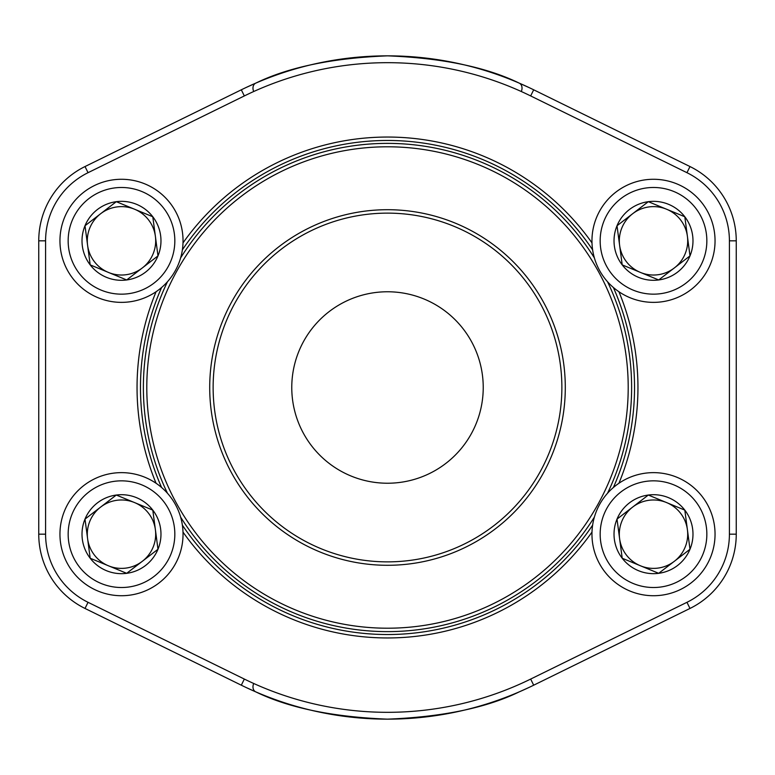 <?xml version="1.0" encoding="UTF-8"?>
<svg xmlns="http://www.w3.org/2000/svg" width="775" height="775" viewBox="0 0 775 775"><rect width="100%" height="100%" fill="white"/><g stroke="black" fill="none" stroke-linecap="round" stroke-linejoin="round"><path stroke-width="1.16" d="M622.209 558.242A39.477 39.477 0 0 1 648.317 495.041A39.477 39.477 0 0 1 689.992 549.252A39.477 39.477 0 0 1 622.209 558.242L617.016 519.105L648.317 495.041L684.809 510.115L689.992 549.252L658.692 573.316L622.209 558.242L617.016 519.105L648.317 495.041L684.809 510.115L689.992 549.252L658.692 573.316L622.209 558.242M632.671 507.073A34.187 34.187 0 0 1 685.11 547.237A34.187 34.187 0 0 1 619.613 538.673A34.187 34.187 0 0 1 632.671 507.073M596.624 510.677A61.545 61.545 0 0 1 702.295 496.668A61.545 61.545 0 0 1 661.598 595.19A61.545 61.545 0 0 1 596.624 510.677A61.545 61.545 0 0 1 702.295 496.668A61.545 61.545 0 0 1 661.598 595.19A61.545 61.545 0 0 1 596.624 510.677M90.191 264.885A39.477 39.477 0 0 1 116.308 201.684A39.477 39.477 0 0 1 157.984 255.895A39.477 39.477 0 0 1 90.191 264.885L85.008 225.748L116.308 201.684L152.791 216.758L157.984 255.895L126.683 279.959L90.191 264.885L87.594 245.317L85.008 225.748L116.308 201.684L152.791 216.758L157.984 255.895L126.683 279.959L90.191 264.885M100.653 213.716A34.187 34.187 0 0 1 153.092 253.88A34.187 34.187 0 0 1 87.594 245.317A34.187 34.187 0 0 1 100.653 213.716M64.616 217.32A61.545 61.545 0 0 1 170.287 203.312A61.545 61.545 0 0 1 129.58 301.833A61.545 61.545 0 0 1 64.616 217.32A61.545 61.545 0 0 1 170.287 203.312A61.545 61.545 0 0 1 129.58 301.833A61.545 61.545 0 0 1 64.616 217.32M90.191 558.242A39.477 39.477 0 0 1 116.308 495.041A39.477 39.477 0 0 1 157.984 549.252A39.477 39.477 0 0 1 90.191 558.242L85.008 519.105L116.308 495.041L152.791 510.115L157.984 549.252L126.683 573.316L90.191 558.242L85.008 519.105L116.308 495.041L152.791 510.115L157.984 549.252L126.683 573.316L90.191 558.242M100.653 507.073A34.187 34.187 0 0 1 153.092 547.237A34.187 34.187 0 0 1 87.594 538.673A34.187 34.187 0 0 1 100.653 507.073M64.616 510.677A61.545 61.545 0 0 1 170.287 496.668A61.545 61.545 0 0 1 129.58 595.19A61.545 61.545 0 0 1 64.616 510.677A61.545 61.545 0 0 1 170.287 496.668A61.545 61.545 0 0 1 129.58 595.19A61.545 61.545 0 0 1 64.616 510.677M622.209 264.885A39.477 39.477 0 0 1 648.317 201.684A39.477 39.477 0 0 1 689.992 255.895A39.477 39.477 0 0 1 622.209 264.885L617.016 225.748L648.317 201.684L684.809 216.758L689.992 255.895L658.692 279.959L622.209 264.885L617.016 225.748L648.317 201.684L684.809 216.758L687.406 236.327L689.992 255.895L658.692 279.959L622.209 264.885M632.671 213.716A34.187 34.187 0 0 1 685.11 253.88A34.187 34.187 0 0 1 619.613 245.317A34.187 34.187 0 0 1 632.671 213.716M596.624 217.32A61.545 61.545 0 0 1 702.295 203.312A61.545 61.545 0 0 1 661.598 301.833A61.545 61.545 0 0 1 596.624 217.32A61.545 61.545 0 0 1 702.295 203.312A61.545 61.545 0 0 1 661.598 301.833A61.545 61.545 0 0 1 596.624 217.32M530.672 679.065L533.684 685.197L689.982 608.452L533.684 685.197A331.652 331.652 0 0 1 241.316 685.197L85.017 608.452A82.741 82.741 0 0 1 38.75 534.178L38.75 240.822A82.741 82.741 0 0 1 85.017 166.547L241.316 89.803L85.017 166.547L88.04 172.689A75.902 75.902 0 0 0 45.589 240.822L45.589 534.178A75.902 75.902 0 0 0 88.04 602.311L244.328 679.065A324.812 324.812 0 0 0 530.672 679.065L686.96 602.311A75.902 75.902 0 0 0 729.411 534.178L729.411 240.822A75.902 75.902 0 0 0 686.96 172.689L530.672 95.935A324.812 324.812 0 0 0 244.328 95.935L88.04 172.689M244.328 679.065L241.316 685.197A331.652 331.652 0 0 0 533.684 685.197A331.652 331.652 0 0 1 529.199 687.357L519.173 691.901C486.235 707.904 442.322 716.991 387.423 719.152C332.649 716.982 288.784 707.904 255.827 691.901L245.801 687.357M736.25 240.822L736.25 534.178L736.25 240.822A82.741 82.741 0 0 0 689.982 166.547L533.684 89.803L689.982 166.547A82.741 82.741 0 0 1 736.25 240.822A82.741 82.741 0 0 0 689.982 166.547A82.741 82.741 0 0 1 736.25 240.822L729.411 240.822M521.604 90.714A6.839 5.289 113.4 0 0 519.173 83.099L529.199 87.643A331.652 331.652 0 0 1 533.684 89.803L530.672 95.935M519.173 83.099C486.216 67.096 442.351 58.018 387.577 55.848C332.678 58.009 288.765 67.096 255.827 83.099L245.801 87.643M618.915 291.72A250.451 250.451 0 0 1 618.915 483.28M592.003 532.086A250.451 250.451 0 0 1 182.997 532.086M156.085 483.28A250.451 250.451 0 0 1 156.085 291.72M182.997 242.914A250.451 250.451 0 0 1 592.003 242.914M613.374 487.523A247.031 247.031 0 0 0 613.374 287.477M592.633 249.86A247.031 247.031 0 0 0 182.367 249.86M161.626 287.477A247.031 247.031 0 0 0 161.626 487.523M182.367 525.14A247.031 247.031 0 0 0 592.633 525.14M255.827 691.901A6.839 5.289 113.4 0 1 253.396 684.286M689.982 608.452A82.741 82.741 0 0 0 736.25 534.178A82.741 82.741 0 0 1 689.982 608.452A82.741 82.741 0 0 0 736.25 534.178A82.741 82.741 0 0 1 689.982 608.452L686.96 602.311M253.396 90.714A6.839 5.289 66.6 0 1 255.827 83.099M241.316 89.803A331.652 331.652 0 0 1 533.684 89.803A331.652 331.652 0 0 0 241.316 89.803L244.328 95.935M565.295 387.5A177.795 177.795 0 0 1 298.608 541.473A177.795 177.795 0 0 1 298.608 233.527A177.795 177.795 0 0 1 565.295 387.5M628.205 387.5A240.705 240.705 0 0 0 267.142 179.044A240.705 240.705 0 0 0 267.142 595.956A240.705 240.705 0 0 0 628.205 387.5M607.513 281.713A244.125 244.125 0 0 1 607.513 493.287M594.377 517.109A244.125 244.125 0 0 1 180.623 517.109M167.487 493.287A244.125 244.125 0 0 1 167.487 281.713M180.623 257.891A244.125 244.125 0 0 1 594.377 257.891M483.232 387.5A95.732 95.732 0 0 0 339.634 304.594A95.732 95.732 0 0 0 339.634 470.406A95.732 95.732 0 0 0 483.232 387.5M561.875 387.5A174.375 174.375 0 0 0 300.312 236.491A174.375 174.375 0 0 0 300.312 538.509A174.375 174.375 0 0 0 561.875 387.5M604.209 513.815A53.339 53.339 0 0 0 660.513 587.053A53.339 53.339 0 0 0 695.795 501.667A53.339 53.339 0 0 0 604.209 513.815M72.201 220.449A53.339 53.339 0 0 0 128.505 293.696A53.339 53.339 0 0 0 163.777 208.31A53.339 53.339 0 0 0 72.201 220.449M72.201 513.815A53.339 53.339 0 0 0 128.505 587.053A53.339 53.339 0 0 0 163.777 501.667A53.339 53.339 0 0 0 72.201 513.815M604.209 220.449A53.339 53.339 0 0 0 660.513 293.696A53.339 53.339 0 0 0 695.795 208.31A53.339 53.339 0 0 0 604.209 220.449M88.04 602.311L85.017 608.452A82.741 82.741 0 0 1 38.75 534.178L45.589 534.178M533.684 685.197A331.652 331.652 0 0 1 529.199 687.357M529.199 87.643A331.652 331.652 0 0 1 533.684 89.803M45.589 240.822L38.75 240.822A82.741 82.741 0 0 1 85.017 166.547M689.982 166.547L686.96 172.689M736.25 534.178L729.411 534.178"/></g></svg>
